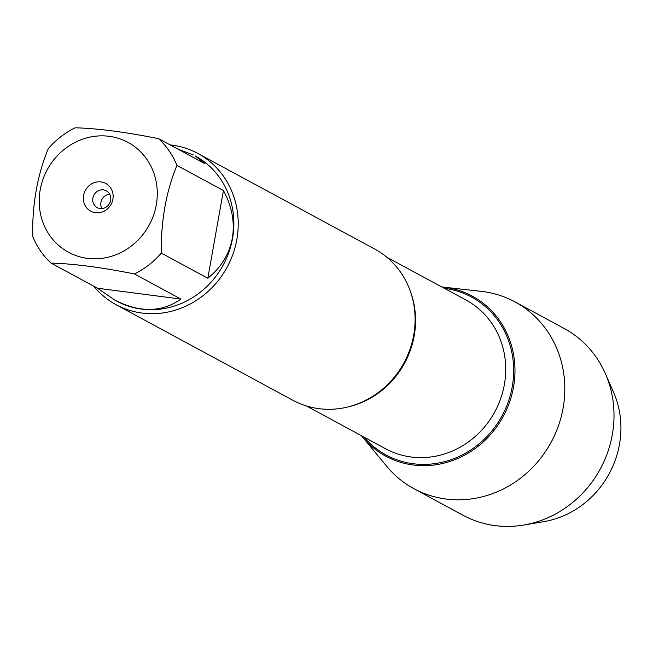 <?xml version="1.0" encoding="UTF-8"?>
<svg xmlns="http://www.w3.org/2000/svg" width="653" height="653" viewBox="0 0 653 653"><rect width="100%" height="100%" fill="white"/><g stroke="black" fill="none" stroke-linecap="round" stroke-linejoin="round"><path stroke-width="0.98" d="M43.629 224.183A62.468 58.003 -61.6 0 0 104.276 257.984A62.468 58.003 -61.6 0 0 156.279 204.879A62.468 58.003 -61.6 0 0 92.204 136.673A62.468 58.003 -61.6 0 0 43.629 224.183M32.65 236.353A82.531 76.63 -61.6 0 0 51.04 263.094C73.234 263.673 101.035 267.289 134.445 273.942A82.531 76.63 -61.6 0 0 161.315 253.095C160.899 220.836 166.107 191.598 176.939 165.389A82.531 76.63 -61.6 0 0 158.548 138.648C125.139 131.996 97.338 128.372 75.144 127.8A82.531 76.63 -61.6 0 0 48.273 148.647C37.441 174.857 32.234 204.095 32.65 236.353M158.548 138.648L205.042 163.781L195.1 155.871A82.531 76.63 118.4 0 1 232.525 238.443A82.531 76.63 118.4 0 1 116.609 301.074L114.822 300.102C139.791 312.86 161.838 312.518 180.946 299.082L134.445 273.942M161.315 253.095L207.817 278.227C221.163 267.452 229.325 254.156 232.297 238.321C234.974 222.428 232.019 206.495 223.432 190.521L176.939 165.389M51.04 263.094L97.542 288.226L114.822 300.102M193.312 154.908L178.089 149.211M116.095 304.706L292.96 400.313A85.967 79.821 -61.6 0 0 413.708 335.079A85.967 79.821 -61.6 0 0 374.724 249.062L197.859 153.455A85.967 79.821 118.4 0 1 227.195 267.036A85.967 79.821 118.4 0 1 116.095 304.706A85.967 79.821 118.4 0 1 93.714 286.161M441.812 286.961A90.955 84.449 118.4 0 1 503.308 416.296A90.955 84.449 118.4 0 1 361.411 435.69A90.955 84.449 -61.6 0 0 362.423 436.939A90.955 84.449 -61.6 0 0 450.26 461.345A90.955 84.449 -61.6 0 0 513.511 387.131A90.955 84.449 -61.6 0 0 443.411 287.124A90.955 84.449 -61.6 0 0 441.812 286.961M170.082 144.884A85.967 79.821 118.4 0 1 197.859 153.455M83.6 195.427A15.762 14.635 118.4 0 1 107.941 184.946A15.762 14.635 118.4 0 1 103.19 211.613A15.762 14.635 118.4 0 1 83.6 195.427M180.946 299.082L97.542 288.226M223.432 190.521L207.817 278.227M92.881 198.071A9.55 8.873 -61.6 0 0 97.215 207.63A9.55 8.873 -61.6 0 0 109.557 203.442A9.55 8.873 -61.6 0 0 106.3 190.823A9.55 8.873 -61.6 0 0 92.881 198.071M109.663 194.194A9.55 8.873 -61.6 0 0 100.913 202.414A9.55 8.873 -61.6 0 0 101.876 208.601M362.423 436.939L386.69 466.275A106.194 98.595 -61.6 0 0 413.945 488.705A106.194 98.595 -61.6 0 0 563.098 408.125A106.194 98.595 -61.6 0 0 514.948 301.874A106.194 98.595 -61.6 0 0 481.253 291.36L443.411 287.124M413.945 488.705L463.148 515.307A106.194 98.595 -61.6 0 0 523.543 525.061A106.194 98.595 -61.6 0 0 612.302 434.727A106.194 98.595 -61.6 0 0 605.388 373.655A106.194 98.595 -61.6 0 0 564.151 328.475L514.948 301.874M605.388 373.655L613.551 392.257A90.791 84.302 118.4 0 1 619.46 444.464A90.791 84.302 118.4 0 1 543.574 521.706L523.543 525.061M410.664 292.209A84.539 78.491 118.4 0 1 348.743 406.754M306.412 405.954L385.629 448.782A84.539 78.491 -61.6 0 0 494.876 411.741A84.539 78.491 -61.6 0 0 466.03 300.054L386.813 257.225M444.285 288.291A89.788 83.372 118.4 0 1 502.141 415.667A89.788 83.372 118.4 0 1 363.884 437.028"/></g></svg>
